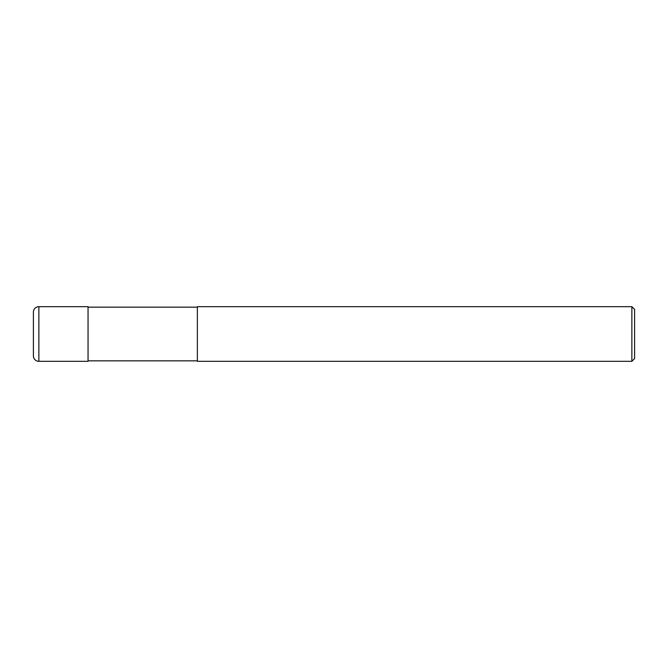 <?xml version="1.0" encoding="UTF-8"?>
<svg xmlns="http://www.w3.org/2000/svg" width="668" height="668" viewBox="0 0 668 668"><rect width="100%" height="100%" fill="white"/><g stroke="black" fill="none" stroke-linecap="round" stroke-linejoin="round"><path stroke-width="1" d="M197.361 360.837L88.051 360.837M88.051 307.163L197.361 307.163M631.87 361.33L197.361 361.33L197.361 306.67L631.87 306.67L634.6 309.409L634.6 358.591L631.87 361.33L631.87 306.67M38.869 306.67A5.469 5.469 0 0 0 33.4 312.14L33.4 355.86A5.469 5.469 0 0 0 38.869 361.33L38.869 306.67L88.051 306.67L88.051 361.33L38.869 361.33"/></g></svg>

